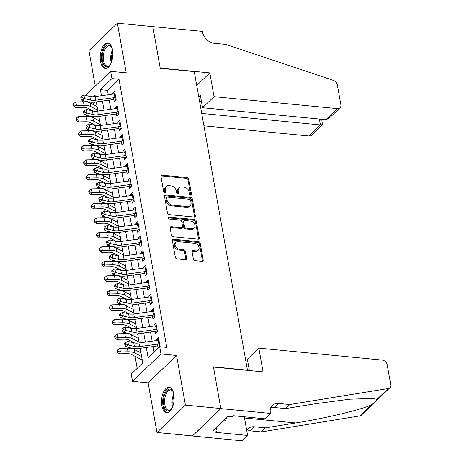 <?xml version="1.0" encoding="UTF-8"?>
<svg xmlns="http://www.w3.org/2000/svg" width="464" height="464" viewBox="0 0 464 464"><rect width="100%" height="100%" fill="white"/><g stroke="black" fill="none" stroke-linecap="round" stroke-linejoin="round"><path stroke-width="0.7" d="M190.681 195.17A1.119 0.847 46.1 0 0 191.481 194.271L188.784 179.15A1.601 1.212 46.1 0 0 187.143 177.596L162.098 175.166A1.601 1.212 46.1 0 0 161.24 175.433A1.601 1.212 46.1 0 0 160.956 176.453L163.653 191.568A1.119 0.847 46.1 0 0 165.596 191.76L165.248 189.805A5.127 3.886 46.1 0 1 166.147 186.54A5.127 3.886 46.1 0 1 168.89 185.681L170.978 185.884A5.127 3.886 46.1 0 1 176.245 190.866L176.593 192.827A1.119 0.847 46.1 0 0 178.536 193.012L178.188 191.058A5.127 3.886 46.1 0 1 179.087 187.792A5.127 3.886 46.1 0 1 181.83 186.934L183.918 187.137A5.127 3.886 46.1 0 1 189.184 192.125L189.532 194.08A1.119 0.847 46.1 0 0 190.681 195.17M190.727 195.17A1.119 0.847 46.1 0 0 190.71 195.008L188.019 179.893A1.601 1.212 46.1 0 0 186.371 178.333L161.327 175.908A1.601 1.212 46.1 0 0 160.967 175.926M164.848 192.664A1.119 0.847 46.1 0 0 164.83 192.502L164.482 190.542L165.248 189.805M177.787 193.917A1.119 0.847 46.1 0 0 177.77 193.755L177.422 191.8L178.188 191.058M173.826 394.174A12.737 6.235 -84.5 0 0 169.058 387.272A12.737 6.235 -84.5 0 0 161.832 405.722A12.737 6.235 -84.5 0 0 166.599 412.629A12.737 6.235 -84.5 0 0 173.826 394.174M112.514 49.961A12.737 6.235 -84.5 0 0 107.747 43.053A12.737 6.235 -84.5 0 0 100.52 61.509A12.737 6.235 -84.5 0 0 105.287 68.411A12.737 6.235 -84.5 0 0 112.514 49.961M193.384 259.08A1.601 1.212 46.1 0 0 195.025 260.635L202.055 261.313A1.601 1.212 46.1 0 0 202.913 261.046A1.601 1.212 46.1 0 0 203.191 260.026L200.204 243.24A1.601 1.212 46.1 0 0 198.557 241.686L173.513 239.256A1.601 1.212 46.1 0 0 172.654 239.523A1.601 1.212 46.1 0 0 172.376 240.543L175.363 257.329A1.601 1.212 46.1 0 0 177.01 258.889L185.496 259.712A1.601 1.212 46.1 0 0 186.354 259.446A1.601 1.212 46.1 0 0 186.632 258.425L185.356 251.239A1.601 1.212 46.1 0 0 183.709 249.684L179.498 249.272A4.286 3.248 46.1 0 1 175.583 246.477A4.286 3.248 46.1 0 1 175.85 242.376A4.286 3.248 46.1 0 1 178.147 241.663L194.636 243.264A4.286 3.248 46.1 0 1 198.551 246.053A4.286 3.248 46.1 0 1 198.285 250.154A4.286 3.248 46.1 0 1 195.988 250.873L193.239 250.606A1.601 1.212 46.1 0 0 192.38 250.873A1.601 1.212 46.1 0 0 192.102 251.894L193.384 259.08M220.847 408.535L192.403 435.916L156.965 432.483L185.409 405.095L220.847 408.535L213.423 366.867L247.445 370.162L194.265 71.601L160.242 68.307L152.818 26.634L117.38 23.2L126.225 72.842L110.629 71.328L111.923 78.573L119.01 79.263L166.767 347.385L159.68 346.701L160.973 353.945L132.53 381.333L131.237 374.083L142.767 362.981L140.151 348.302M185.409 405.095L176.564 355.459L160.973 353.945M194.172 217.071A1.601 1.212 46.1 0 0 195.031 216.804A1.601 1.212 46.1 0 0 195.309 215.783L192.322 198.998A1.601 1.212 46.1 0 0 190.675 197.444L165.631 195.013A1.601 1.212 46.1 0 0 164.772 195.28A1.601 1.212 46.1 0 0 164.494 196.301L167.481 213.086A1.601 1.212 46.1 0 0 169.128 214.646L194.172 217.071M196.26 221.119L199.253 237.904A1.601 1.212 46.1 0 1 198.975 238.925A1.601 1.212 46.1 0 1 198.116 239.192L173.066 236.768A1.601 1.212 46.1 0 1 171.425 235.207L170.143 228.027A1.601 1.212 46.1 0 1 170.421 227.006A1.601 1.212 46.1 0 1 171.28 226.739L181.441 227.72A1.601 1.212 46.1 0 0 182.3 227.453A1.601 1.212 46.1 0 0 182.578 226.432L181.726 221.67A1.601 1.212 46.1 0 0 180.084 220.11L169.511 219.083A1.119 0.847 46.1 0 1 169.151 217.094L194.619 219.565A1.601 1.212 46.1 0 1 196.26 221.119L195.495 221.862L198.482 238.647L199.253 237.904M117.38 23.2L88.937 50.582L95.265 86.118M117.595 349.995L117.16 350.749L117.421 352.199L117.856 351.445L117.595 349.995L119.747 348.307L120.396 351.932L119.306 353.812L126.898 353.661A8.166 3.538 169.9 0 1 131.422 354.461L142.135 360.006A5.719 2.477 -10.1 0 0 142.251 360.064L142.75 362.871M113.523 97.753L114.225 101.697L116.145 99.847L114.596 91.147L112.677 92.997L112.874 94.128M116.104 112.247L116.806 116.191L118.726 114.341L117.177 105.641L115.258 107.491L115.461 108.622M118.685 126.742L119.387 130.68L121.307 128.83L119.758 120.135L117.839 121.986L118.042 123.117M121.266 141.236L121.968 145.174L123.888 143.324L122.339 134.63L120.42 136.48L120.623 137.611M123.847 155.724L124.549 159.668L126.475 157.818L124.926 149.124L123.001 150.974L123.204 152.105M126.428 170.218L127.13 174.162L129.056 172.312L127.507 163.618L125.582 165.468L125.785 166.599M129.009 184.713L129.711 188.657L131.637 186.806L130.088 178.106L128.163 179.957L128.366 181.088M131.59 199.207L132.298 203.151L134.218 201.301L132.669 192.601L130.744 194.451L130.947 195.582M134.177 213.701L134.879 217.639L136.799 215.789L135.25 207.095L133.33 208.945L133.528 210.076M136.758 228.195L137.46 232.133L139.38 230.283L137.831 221.589L135.911 223.439L136.109 224.57M139.339 242.684L140.041 246.628L141.961 244.777L140.412 236.083L138.492 237.933L138.695 239.064M141.92 257.178L142.622 261.122L144.542 259.272L142.993 250.577L141.073 252.428L141.276 253.559M144.501 271.672L145.203 275.616L147.123 273.766L145.574 265.066L143.654 266.916L143.857 268.047M147.082 286.166L147.784 290.11L149.71 288.26L148.161 279.56L146.235 281.41L146.438 282.541M149.663 300.66L150.365 304.599L152.291 302.748L150.742 294.054L148.816 295.904L149.019 297.035M152.244 315.155L152.946 319.093L154.872 317.243L153.323 308.548L151.397 310.399L151.6 311.53M154.825 329.643L155.533 333.587L157.453 331.737L155.904 323.043L153.978 324.893L154.181 326.024M119.01 79.263L107.48 90.364L108.263 94.766M109.22 100.137L110.844 109.26M111.801 114.631L113.425 123.749M114.382 129.12L116.006 138.243M116.963 143.614L118.587 152.737M119.544 158.108L121.168 167.231M122.125 172.602L123.749 181.726M124.706 187.096L126.33 196.22M127.287 201.591L128.917 210.708M129.874 216.079L131.498 225.202M132.455 230.573L134.079 239.697M135.036 245.067L136.66 254.191M137.617 259.562L139.241 268.685M140.198 274.056L141.822 283.179M142.779 288.55L144.403 297.668M145.36 303.044L146.984 312.162M147.941 317.533L149.565 326.656M150.522 332.027L152.151 341.15M153.108 346.521L154.094 352.077M157.412 344.137L158.114 348.081L160.034 346.231L158.485 337.537L156.565 339.387L156.762 340.518M91.153 109.951L91.275 110.641M92.342 116.615L92.464 117.299M93.734 124.445L93.856 125.135M94.923 131.109L95.045 131.793M96.315 138.939L96.437 139.629M97.504 145.603L97.626 146.282M98.896 153.433L99.023 154.123M100.085 160.097L100.207 160.776M101.477 167.927L101.604 168.618M102.666 174.592L102.788 175.27M104.064 182.416L104.185 183.112M105.247 189.086L105.369 189.764M106.645 196.91L106.766 197.6M107.828 203.574L107.95 204.259M109.226 211.404L109.347 212.094M110.409 218.068L110.531 218.753M111.807 225.898L111.928 226.589M112.996 232.563L113.112 233.241M114.388 240.393L114.509 241.083M115.577 247.057L115.698 247.735M116.969 254.887L117.09 255.577M118.158 261.551L118.279 262.23M119.55 269.375L119.671 270.071M120.739 276.045L120.86 276.724M122.131 283.869L122.258 284.56M123.32 290.534L123.441 291.218M124.712 298.364L124.839 299.054M125.901 305.028L126.022 305.712M127.298 312.858L127.42 313.548M128.482 319.522L128.603 320.206M129.879 327.352L130.001 328.042M131.063 334.016L131.184 334.695M132.46 341.846L132.582 342.536M133.644 348.51L133.765 349.189M135.041 356.335L137.182 368.358M95.346 102.039L92.928 104.371M176.564 355.459L148.12 382.841L156.965 432.483M148.12 382.841L132.53 381.333M82.731 101.784L82.499 100.473M146.305 347.455L148.149 357.802L159.68 346.701M111.923 78.573L100.386 89.674L101.459 95.7M102.416 101.071L104.046 110.194M105.003 115.565L106.627 124.688M107.584 130.059L109.208 139.177M110.165 144.548L111.789 153.671M112.746 159.042L114.37 168.165M115.327 173.536L116.951 182.659M117.908 188.03L119.532 197.154M120.489 202.524L122.113 211.648M123.07 217.019L124.694 226.136M125.651 231.507L127.281 240.63M128.238 246.001L129.862 255.125M130.819 260.495L132.443 269.619M133.4 274.99L135.024 284.113M135.981 289.484L137.605 298.607M138.562 303.978L140.186 313.101M141.143 318.472L142.767 327.59M143.724 332.961L145.348 342.084M85.631 95.393L110.629 71.328M95.306 96.547L95.01 94.859L93.049 96.744M87.818 101.778L87.499 102.086M139.194 342.931L137.57 333.807M136.613 328.437L134.989 319.313M134.032 313.942L132.408 304.825M131.451 299.454L129.827 290.331M128.87 284.96L127.246 275.836M126.289 270.466L124.665 261.342M123.708 255.971L122.084 246.848M121.127 241.477L119.497 232.354M118.54 226.983L116.916 217.865M115.959 212.489L114.335 203.371M113.378 198L111.754 188.877M110.797 183.506L109.173 174.383M108.216 169.012L106.592 159.889M105.635 154.518L104.011 145.394M103.054 140.024L101.43 130.9M100.473 125.529L98.849 116.412M97.892 111.041L96.263 101.918M107.48 90.364L100.386 89.674M112.677 92.997L114.968 93.223M115.258 107.491L117.549 107.718M117.839 121.986L120.13 122.206M120.42 136.48L122.711 136.7M123.001 150.974L125.292 151.194M125.582 165.468L127.873 165.689M128.163 179.957L130.454 180.183M130.744 194.451L133.035 194.677M133.33 208.945L135.621 209.165M135.911 223.439L138.202 223.66M138.492 237.933L140.783 238.154M141.073 252.428L143.364 252.648M143.654 266.916L145.945 267.142M146.235 281.41L148.526 281.636M148.816 295.904L151.107 296.125M151.397 310.399L153.688 310.619M153.978 324.893L156.269 325.113M156.565 339.387L158.856 339.607M179.087 187.792L178.315 188.535A5.127 3.886 46.1 0 0 177.422 191.8M166.147 186.54L165.375 187.282A5.127 3.886 46.1 0 0 164.482 190.542M194.532 217.059A1.601 1.212 46.1 0 0 194.544 216.526L191.551 199.74A1.601 1.212 46.1 0 0 189.909 198.18L164.859 195.75A1.601 1.212 46.1 0 0 164.5 195.767M190.652 200.373A1.119 0.847 46.1 0 0 189.503 199.282L167.516 197.154A1.119 0.847 46.1 0 0 166.721 198.053L167.086 200.117A5.127 3.886 46.1 0 0 172.353 205.1L187.381 206.555A5.127 3.886 46.1 0 0 190.124 205.703A5.127 3.886 46.1 0 0 191.017 202.437L190.652 200.373M166.912 197.339L166.147 198.082A1.119 0.847 46.1 0 0 165.95 198.795L166.721 198.053M190.124 205.703L189.358 206.439A5.127 3.886 46.1 0 1 186.609 207.298L171.581 205.842A5.127 3.886 46.1 0 1 166.321 200.86L165.95 198.795M198.476 239.18A1.601 1.212 46.1 0 0 198.482 238.647M182.3 227.453L181.528 228.195A1.601 1.212 46.1 0 1 180.67 228.462L170.514 227.476A1.601 1.212 46.1 0 0 170.155 227.493M195.495 221.862A1.601 1.212 46.1 0 0 193.848 220.301L168.386 217.836A1.119 0.847 46.1 0 0 168.339 217.831M191.98 228.746A4.286 3.248 46.1 0 0 194.277 228.027A4.286 3.248 46.1 0 0 194.544 223.926A4.286 3.248 46.1 0 0 190.623 221.131L184.817 220.568A1.601 1.212 46.1 0 0 183.959 220.835A1.601 1.212 46.1 0 0 183.674 221.856L184.527 226.623A1.601 1.212 46.1 0 0 186.168 228.178L191.98 228.746L191.209 229.483A4.286 3.248 46.1 0 0 193.505 228.769L194.277 228.027M183.959 220.835L183.187 221.577A1.601 1.212 46.1 0 0 182.909 222.598L183.674 221.856M191.209 229.483L185.403 228.92A1.601 1.212 46.1 0 1 183.756 227.366L182.909 222.598M198.285 250.154L197.519 250.896A4.286 3.248 46.1 0 1 195.222 251.61L192.473 251.343A1.601 1.212 46.1 0 0 192.113 251.36M175.85 242.376L175.079 243.119A4.286 3.248 46.1 0 0 174.812 247.219A4.286 3.248 46.1 0 0 178.733 250.015L179.498 249.272M185.855 259.695A1.601 1.212 46.1 0 0 185.867 259.161L184.585 251.981A1.601 1.212 46.1 0 0 182.944 250.421L178.733 250.015M202.414 261.302A1.601 1.212 46.1 0 0 202.426 260.768L199.433 243.983A1.601 1.212 46.1 0 0 197.792 242.423L172.741 239.998A1.601 1.212 46.1 0 0 172.382 240.01M93.397 111.111L87.534 108.077A8.166 3.538 169.9 0 0 83.01 107.277L75.417 107.428L73.532 105.815L73.967 105.061L73.706 103.611L73.277 104.365L73.532 105.815M73.706 103.611L75.858 101.923L83.45 101.773A12.25 5.301 -10.1 0 1 90.231 102.973L97.086 106.523M75.858 101.923L76.508 105.543L84.094 105.398A12.25 5.301 -10.1 0 1 90.88 106.598L97.73 110.142M73.967 105.061L76.508 105.543L75.417 107.428M116.128 99.737L115.646 99.511M115.722 97.475A5.719 2.477 169.9 0 0 114.927 97.562L95.712 100.201A8.166 3.538 -10.1 0 1 90.503 100.062L84.587 98.6L81.925 100.328L87.847 101.79A12.25 5.301 169.9 0 0 95.654 101.999L113.831 99.499M115.078 93.85A5.719 2.477 169.9 0 0 114.283 93.937L95.068 96.576A8.166 3.538 -10.1 0 1 89.859 96.437L83.938 94.981L84.587 98.6L82.018 97.643L81.763 96.193L80.695 96.889L80.956 98.333L82.018 97.643M115.165 99.331L115.925 98.6M80.956 98.333L81.925 100.328M83.938 94.981L81.763 96.193M110.571 64.16A11.026 5.394 95.5 0 1 109.782 65.215A11.026 5.394 95.5 0 1 104.029 65.059A11.026 5.394 95.5 0 1 103.547 49.868A11.026 5.394 95.5 0 1 111.273 46.626A11.026 5.394 95.5 0 1 111.546 47.055A11.026 5.394 95.5 0 1 112.114 48.239M111.749 47.432A10.208 4.994 -84.5 0 0 111.714 47.374A10.208 4.994 -84.5 0 0 109.342 45.75A10.208 4.994 -84.5 0 0 103.814 52.797A10.208 4.994 -84.5 0 0 105.003 64.45A10.208 4.994 -84.5 0 0 107.375 66.074A10.208 4.994 -84.5 0 0 110.061 64.885M108.518 43.233A12.656 6.194 -84.5 0 0 101.941 52.322A12.656 6.194 -84.5 0 0 103.489 66.427A12.656 6.194 -84.5 0 0 106.082 68.388M171.889 408.378A11.026 5.394 95.5 0 1 171.094 409.434A11.026 5.394 95.5 0 1 165.341 409.277A11.026 5.394 95.5 0 1 164.859 394.087A11.026 5.394 95.5 0 1 172.585 390.839A11.026 5.394 95.5 0 1 172.857 391.268A11.026 5.394 95.5 0 1 173.432 392.457M173.066 391.651A10.208 4.994 -84.5 0 0 173.026 391.593A10.208 4.994 -84.5 0 0 170.659 389.969A10.208 4.994 -84.5 0 0 165.126 397.01A10.208 4.994 -84.5 0 0 166.315 408.662A10.208 4.994 -84.5 0 0 168.687 410.286A10.208 4.994 -84.5 0 0 171.373 409.097M169.83 387.446A12.656 6.194 -84.5 0 0 163.253 396.54A12.656 6.194 -84.5 0 0 164.801 410.64A12.656 6.194 -84.5 0 0 167.394 412.6M223.277 420.703L225.336 420.9L226.716 417.391M203.922 125.825L308.937 136.004L320.433 124.944L319.383 119.057M201.718 113.431L320.433 124.944L322.474 124.683L311.559 135.186A4.901 3.706 -133.9 0 1 308.937 136.004M152.807 26.564L160.202 68.086L209.821 72.894L214.055 96.663L337.38 108.622A4.901 3.706 46.1 0 0 340.008 107.805A4.901 3.706 46.1 0 0 340.86 104.684L337.34 84.9A4.901 3.706 46.1 0 0 333.349 80.365L225.637 44.376L214.293 43.28A11.432 8.654 -133.9 0 1 202.565 32.173L202.426 31.372L152.743 26.628M209.821 72.894L196.736 85.492M214.055 96.663L202.559 107.729L200.419 95.7L198.83 97.231M202.559 107.729L325.89 119.689L337.38 108.622M199.572 101.401L201.463 101.587M340.008 107.805L329.092 118.308L325.89 119.689M321.697 119.283L322.474 124.683M258.842 348.122L382.174 360.081A4.901 3.706 46.1 0 1 387.202 364.837L390.723 384.621A4.901 3.706 46.1 0 1 389.87 387.742A4.901 3.706 46.1 0 1 388.24 388.53L289.791 404.533L278.446 403.436A11.432 8.654 46.1 0 0 272.327 405.345A11.432 8.654 46.1 0 0 270.332 412.618L270.477 413.418L220.858 408.604L213.463 367.082L263.076 371.89L258.842 348.122L247.353 359.188L249.377 370.562M389.87 387.742L361.427 415.123A4.901 3.706 -133.9 0 1 359.797 415.918L261.342 431.92L265.553 427.866L295.742 422.959C324.394 418.464 359.954 410.025 371.049 405.089C375.161 402.3 377.145 400.391 376.994 399.359L372.783 398.448L349.839 399.191L315.769 403.68L285.58 408.587L274.241 407.485A11.432 8.654 46.1 0 0 270.686 407.856M285.58 408.587L289.791 404.533M261.342 431.92L250.003 430.818A11.432 8.654 46.1 0 0 246.825 431.073M246.732 430.54A11.432 8.654 46.1 0 1 248.089 428.678A11.432 8.654 46.1 0 1 254.214 426.77L265.553 427.866M220.858 408.604L192.415 435.992L242.028 440.8L247.602 435.435L215.853 432.355L217.082 431.172L216.392 427.327M270.477 413.418L264.903 418.783L233.148 415.703L231.919 416.887L227.667 416.475L212.825 430.76L217.082 431.172M246.506 364.89L248.402 365.075M247.602 435.435L244.284 416.782M95.978 125.605L90.115 122.571A8.166 3.538 169.9 0 0 85.591 121.771L77.998 121.916L76.113 120.309L76.548 119.555L76.293 118.105L75.858 118.859L76.113 120.309M76.293 118.105L78.439 116.418L86.031 116.267A12.25 5.301 -10.1 0 1 92.817 117.467L99.667 121.011M78.439 116.418L79.089 120.037L86.681 119.892A12.25 5.301 -10.1 0 1 93.461 121.092L100.311 124.636M76.548 119.555L79.089 120.037L77.998 121.916M98.559 140.099L92.696 137.066A8.166 3.538 169.9 0 0 88.172 136.265L80.585 136.41L78.694 134.798L79.129 134.05L78.874 132.6L78.439 133.354L78.694 134.798M78.874 132.6L81.026 130.906L88.612 130.761A12.25 5.301 -10.1 0 1 95.398 131.962L102.248 135.505M81.026 130.906L81.67 134.531L89.262 134.38A12.25 5.301 -10.1 0 1 96.042 135.587L102.892 139.13M79.129 134.05L81.67 134.531L80.585 136.41M101.14 154.593L95.277 151.56A8.166 3.538 169.9 0 0 90.753 150.754L83.166 150.904L81.275 149.292L81.71 148.544L81.455 147.094L81.02 147.842L81.275 149.292M81.455 147.094L83.607 145.4L91.199 145.255A12.25 5.301 -10.1 0 1 97.979 146.456L104.829 150M83.607 145.4L84.251 149.025L91.843 148.874A12.25 5.301 -10.1 0 1 98.623 150.081L105.473 153.625M81.71 148.544L84.251 149.025L83.166 150.904M103.721 169.087L97.858 166.054A8.166 3.538 169.9 0 0 93.339 165.248L85.747 165.399L83.862 163.786L84.291 163.032L84.036 161.588L83.601 162.336L83.862 163.786M84.036 161.588L86.188 159.894L93.78 159.744A12.25 5.301 -10.1 0 1 100.56 160.95L107.41 164.494M86.188 159.894L86.832 163.519L94.424 163.369A12.25 5.301 -10.1 0 1 101.204 164.569L108.06 168.119M84.291 163.032L86.832 163.519L85.747 165.399M118.709 114.231L118.227 114.005M118.303 111.969A5.719 2.477 169.9 0 0 117.508 112.056L98.293 114.695A8.166 3.538 -10.1 0 1 93.09 114.556L87.168 113.094L84.506 114.823L90.428 116.284A12.25 5.301 169.9 0 0 98.235 116.493L116.412 113.993M117.659 108.344A5.719 2.477 169.9 0 0 116.864 108.431L97.649 111.07A8.166 3.538 -10.1 0 1 92.44 110.931L86.519 109.469L87.168 113.094L84.599 112.137L84.344 110.687L83.276 111.377L83.537 112.827L84.599 112.137M117.746 113.825L118.506 113.094M83.537 112.827L84.506 114.823M86.519 109.469L84.344 110.687M121.29 128.725L120.808 128.499M120.889 126.463A5.719 2.477 169.9 0 0 120.089 126.544L100.874 129.189A8.166 3.538 -10.1 0 1 95.671 129.044L89.749 127.588L87.087 129.317L93.009 130.773A12.25 5.301 169.9 0 0 100.816 130.987L118.999 128.487M120.24 122.838A5.719 2.477 169.9 0 0 119.445 122.925L100.23 125.564A8.166 3.538 -10.1 0 1 95.021 125.425L89.105 123.963L89.749 127.588L87.18 126.631L86.925 125.181L85.857 125.872L86.118 127.322L87.18 126.631M120.327 128.319L121.087 127.588M86.118 127.322L87.087 129.317M89.105 123.963L86.925 125.181M123.871 143.219L123.389 142.987M123.47 140.957A5.719 2.477 169.9 0 0 122.67 141.039L103.46 143.683A8.166 3.538 -10.1 0 1 98.252 143.538L92.33 142.083L89.668 143.811L95.59 145.267A12.25 5.301 169.9 0 0 103.402 145.481L121.58 142.982M122.821 137.332A5.719 2.477 169.9 0 0 122.026 137.419L102.811 140.058A8.166 3.538 -10.1 0 1 97.608 139.919L91.686 138.458L92.33 142.083L89.761 141.126L89.506 139.676L88.438 140.366L88.699 141.816L89.761 141.126M122.908 142.808L123.668 142.077M88.699 141.816L89.668 143.811M91.686 138.458L89.506 139.676M126.452 157.714L125.97 157.482M126.051 155.452A5.719 2.477 169.9 0 0 125.257 155.533L106.041 158.178A8.166 3.538 -10.1 0 1 100.833 158.033L94.911 156.577L92.249 158.305L98.171 159.761A12.25 5.301 169.9 0 0 105.983 159.976L124.161 157.476M125.408 151.827A5.719 2.477 169.9 0 0 124.607 151.908L105.392 154.553A8.166 3.538 -10.1 0 1 100.189 154.408L94.267 152.952L94.911 156.577L92.348 155.62L92.087 154.17L91.019 154.86L91.28 156.31L92.348 155.62M125.489 157.302L126.249 156.571M91.28 156.31L92.249 158.305M94.267 152.952L92.087 154.17M106.308 183.582L100.439 180.542A8.166 3.538 169.9 0 0 95.92 179.742L88.328 179.893L86.443 178.28L86.878 177.526L86.617 176.076L86.182 176.83L86.443 178.28M86.617 176.076L88.769 174.389L96.361 174.238A12.25 5.301 -10.1 0 1 103.141 175.444L109.991 178.988M88.769 174.389L89.413 178.014L97.005 177.863A12.25 5.301 -10.1 0 1 103.785 179.063L110.641 182.613M86.878 177.526L89.413 178.014L88.328 179.893M129.033 172.208L128.551 171.976M128.632 169.94A5.719 2.477 169.9 0 0 127.838 170.027L108.622 172.666A8.166 3.538 -10.1 0 1 103.414 172.527L97.492 171.065L94.83 172.794L100.752 174.255A12.25 5.301 169.9 0 0 108.564 174.464L126.742 171.97M127.989 166.321A5.719 2.477 169.9 0 0 127.188 166.402L107.973 169.047A8.166 3.538 -10.1 0 1 102.77 168.902L96.848 167.446L97.492 171.065L94.929 170.114L94.668 168.664L93.606 169.354L93.861 170.804L94.929 170.114M128.07 171.796L128.83 171.065M93.861 170.804L94.83 172.794M96.848 167.446L94.668 168.664M108.889 198.07L103.02 195.037A8.166 3.538 169.9 0 0 98.501 194.236L90.909 194.387L89.024 192.775L89.459 192.021L89.198 190.571L88.763 191.325L89.024 192.775M89.198 190.571L91.35 188.883L98.942 188.732A12.25 5.301 -10.1 0 1 105.722 189.933L112.578 193.482M91.35 188.883L91.994 192.502L99.586 192.357A12.25 5.301 -10.1 0 1 106.366 193.558L113.222 197.101M89.459 192.021L91.994 192.502L90.909 194.387M131.619 186.696L131.138 186.47M131.213 184.434A5.719 2.477 169.9 0 0 130.419 184.521L111.203 187.16A8.166 3.538 -10.1 0 1 105.995 187.021L100.073 185.559L97.411 187.288L103.333 188.749A12.25 5.301 169.9 0 0 111.145 188.958L129.323 186.458M130.57 180.815A5.719 2.477 169.9 0 0 129.769 180.896L110.56 183.541A8.166 3.538 -10.1 0 1 105.351 183.396L99.429 181.94L100.073 185.559L97.51 184.602L97.249 183.152L96.187 183.848L96.442 185.298L97.51 184.602M130.657 186.29L131.416 185.559M96.442 185.298L97.411 187.288M99.429 181.94L97.249 183.152M111.47 212.564L105.601 209.531A8.166 3.538 169.9 0 0 101.082 208.73L93.49 208.875L91.605 207.269L92.04 206.515L91.779 205.065L91.344 205.819L91.605 207.269M91.779 205.065L93.931 203.377L101.523 203.226A12.25 5.301 -10.1 0 1 108.303 204.427L115.159 207.976M93.931 203.377L94.575 206.996L102.167 206.851A12.25 5.301 -10.1 0 1 108.947 208.052L115.803 211.596M92.04 206.515L94.575 206.996L93.49 208.875M134.2 201.19L133.719 200.964M133.794 198.928A5.719 2.477 169.9 0 0 133 199.015L113.784 201.654A8.166 3.538 -10.1 0 1 108.576 201.515L102.654 200.054L99.998 201.782L105.914 203.244A12.25 5.301 169.9 0 0 113.726 203.452L131.904 200.953M133.151 195.303A5.719 2.477 169.9 0 0 132.356 195.39L113.141 198.029A8.166 3.538 -10.1 0 1 107.932 197.89L102.01 196.429L102.654 200.054L100.091 199.097L99.83 197.647L98.768 198.337L99.023 199.787L100.091 199.097M133.238 200.784L133.997 200.054M99.023 199.787L99.998 201.782M102.01 196.429L99.83 197.647M114.051 227.058L108.187 224.025A8.166 3.538 169.9 0 0 103.663 223.225L96.071 223.37L94.186 221.757L94.621 221.009L94.36 219.559L93.925 220.313L94.186 221.757M94.36 219.559L96.512 217.865L104.104 217.72A12.25 5.301 -10.1 0 1 110.884 218.921L117.74 222.465M96.512 217.865L97.162 221.49L104.748 221.34A12.25 5.301 -10.1 0 1 111.534 222.546L118.384 226.09M94.621 221.009L97.162 221.49L96.071 223.37M136.781 215.685L136.3 215.458M136.375 213.423A5.719 2.477 169.9 0 0 135.581 213.504L116.365 216.149A8.166 3.538 -10.1 0 1 111.157 216.009L105.235 214.548L102.579 216.276L108.501 217.732A12.25 5.301 169.9 0 0 116.307 217.947L134.485 215.447M135.732 209.798A5.719 2.477 169.9 0 0 134.937 209.885L115.722 212.524A8.166 3.538 -10.1 0 1 110.513 212.384L104.591 210.923L105.235 214.548L102.672 213.591L102.411 212.141L101.349 212.831L101.604 214.281L102.672 213.591M135.819 215.279L136.578 214.548M101.604 214.281L102.579 216.276M104.591 210.923L102.411 212.141M116.632 241.553L110.768 238.519A8.166 3.538 169.9 0 0 106.244 237.719L98.652 237.864L96.767 236.251L97.202 235.503L96.941 234.053L96.512 234.801L96.767 236.251M96.941 234.053L99.093 232.36L106.685 232.215A12.25 5.301 -10.1 0 1 113.465 233.415L120.321 236.959M99.093 232.36L99.743 235.985L107.329 235.834A12.25 5.301 -10.1 0 1 114.115 237.04L120.965 240.584M97.202 235.503L99.743 235.985L98.652 237.864M139.362 230.179L138.881 229.947M138.956 227.917A5.719 2.477 169.9 0 0 138.162 227.998L118.946 230.643A8.166 3.538 -10.1 0 1 113.738 230.498L107.822 229.042L105.16 230.77L111.082 232.226A12.25 5.301 169.9 0 0 118.888 232.441L137.066 229.941M138.313 224.292A5.719 2.477 169.9 0 0 137.518 224.379L118.303 227.018A8.166 3.538 -10.1 0 1 113.094 226.879L107.172 225.417L107.822 229.042L105.253 228.085L104.997 226.635L103.93 227.325L104.191 228.775L105.253 228.085M138.4 229.767L139.159 229.036M104.191 228.775L105.16 230.77M107.172 225.417L104.997 226.635M119.213 256.047L113.349 253.013A8.166 3.538 169.9 0 0 108.825 252.207L101.233 252.358L99.348 250.746L99.783 249.992L99.528 248.547L99.093 249.296L99.348 250.746M99.528 248.547L101.674 246.854L109.266 246.703A12.25 5.301 -10.1 0 1 116.052 247.909L122.902 251.453M101.674 246.854L102.324 250.479L109.916 250.328A12.25 5.301 -10.1 0 1 116.696 251.529L123.546 255.078M99.783 249.992L102.324 250.479L101.233 252.358M141.943 244.673L141.462 244.441M141.537 242.411A5.719 2.477 169.9 0 0 140.743 242.492L121.527 245.137A8.166 3.538 -10.1 0 1 116.325 244.992L110.403 243.536L107.741 245.265L113.663 246.72A12.25 5.301 169.9 0 0 121.469 246.935L139.647 244.435M140.894 238.786A5.719 2.477 169.9 0 0 140.099 238.867L120.884 241.512A8.166 3.538 -10.1 0 1 115.675 241.367L109.753 239.911L110.403 243.536L107.834 242.579L107.578 241.129L106.511 241.819L106.772 243.269L107.834 242.579M140.981 244.261L141.74 243.53M106.772 243.269L107.741 245.265M109.753 239.911L107.578 241.129M121.794 270.541L115.93 267.502A8.166 3.538 169.9 0 0 111.406 266.701L103.82 266.852L101.929 265.24L102.364 264.486L102.109 263.036L101.674 263.79L101.929 265.24M102.109 263.036L104.261 261.348L111.847 261.197A12.25 5.301 -10.1 0 1 118.633 262.404L125.483 265.947M104.261 261.348L104.905 264.973L112.497 264.822A12.25 5.301 -10.1 0 1 119.277 266.023L126.127 269.572M102.364 264.486L104.905 264.973L103.82 266.852M144.524 259.167L144.043 258.935M144.124 256.899A5.719 2.477 169.9 0 0 143.324 256.986L124.108 259.625A8.166 3.538 -10.1 0 1 118.906 259.486L112.984 258.03L110.322 259.753L116.244 261.215A12.25 5.301 169.9 0 0 124.05 261.429L142.233 258.929M143.475 253.28A5.719 2.477 169.9 0 0 142.68 253.361L123.465 256.006A8.166 3.538 -10.1 0 1 118.256 255.861L112.34 254.405L112.984 258.03L110.415 257.073L110.159 255.623L109.092 256.314L109.353 257.764L110.415 257.073M143.562 258.755L144.321 258.025M109.353 257.764L110.322 259.753M112.34 254.405L110.159 255.623M124.375 285.035L118.511 281.996A8.166 3.538 169.9 0 0 113.987 281.196L106.401 281.346L104.51 279.734L104.945 278.98L104.69 277.53L104.255 278.284L104.51 279.734M104.69 277.53L106.842 275.842L114.434 275.691A12.25 5.301 -10.1 0 1 121.214 276.892L128.064 280.442M106.842 275.842L107.486 279.461L115.078 279.316A12.25 5.301 -10.1 0 1 121.858 280.517L128.708 284.061M104.945 278.98L107.486 279.461L106.401 281.346M147.105 273.656L146.624 273.429M146.705 271.394A5.719 2.477 169.9 0 0 145.905 271.481L126.695 274.12A8.166 3.538 -10.1 0 1 121.487 273.98L115.565 272.519L112.903 274.247L118.825 275.709A12.25 5.301 169.9 0 0 126.637 275.918L144.814 273.418M146.056 267.774A5.719 2.477 169.9 0 0 145.261 267.856L126.046 270.5A8.166 3.538 -10.1 0 1 120.843 270.355L114.921 268.9L115.565 272.519L112.996 271.562L112.74 270.118L111.673 270.808L111.934 272.258L112.996 271.562M146.143 273.25L146.902 272.519M111.934 272.258L112.903 274.247M114.921 268.9L112.74 270.118M126.956 299.524L121.092 296.49A8.166 3.538 169.9 0 0 116.574 295.69L108.982 295.841L107.097 294.228L107.526 293.474L107.271 292.024L106.836 292.778L107.097 294.228M107.271 292.024L109.423 290.336L117.015 290.186A12.25 5.301 -10.1 0 1 123.795 291.386L130.645 294.936M109.423 290.336L110.067 293.956L117.659 293.811A12.25 5.301 -10.1 0 1 124.439 295.011L131.295 298.555M107.526 293.474L110.067 293.956L108.982 295.841M149.686 288.15L149.205 287.924M149.286 285.888A5.719 2.477 169.9 0 0 148.492 285.975L129.276 288.614A8.166 3.538 -10.1 0 1 124.068 288.475L118.146 287.013L115.484 288.741L121.406 290.203A12.25 5.301 169.9 0 0 129.218 290.412L147.395 287.912M148.642 282.263A5.719 2.477 169.9 0 0 147.842 282.35L128.627 284.989A8.166 3.538 -10.1 0 1 123.424 284.85L117.502 283.388L118.146 287.013L115.582 286.056L115.321 284.606L114.254 285.302L114.515 286.746L115.582 286.056M148.724 287.744L149.483 287.013M114.515 286.746L115.484 288.741M117.502 283.388L115.321 284.606M129.543 314.018L123.673 310.984A8.166 3.538 169.9 0 0 119.155 310.184L111.563 310.329L109.678 308.722L110.113 307.968L109.852 306.518L109.417 307.272L109.678 308.722M109.852 306.518L112.004 304.825L119.596 304.68A12.25 5.301 -10.1 0 1 126.376 305.88L133.226 309.424M112.004 304.825L112.648 308.45L120.24 308.305A12.25 5.301 -10.1 0 1 127.02 309.505L133.876 313.049M110.113 307.968L112.648 308.45L111.563 310.329M152.267 302.644L151.786 302.418M151.867 300.382A5.719 2.477 169.9 0 0 151.073 300.463L131.857 303.108A8.166 3.538 -10.1 0 1 126.649 302.969L120.727 301.507L118.065 303.236L123.987 304.691A12.25 5.301 169.9 0 0 131.799 304.906L149.976 302.406M151.223 296.757A5.719 2.477 169.9 0 0 150.423 296.844L131.208 299.483A8.166 3.538 -10.1 0 1 126.005 299.344L120.083 297.882L120.727 301.507L118.163 300.55L117.902 299.1L116.841 299.79L117.096 301.24L118.163 300.55M151.305 302.238L152.064 301.507M117.096 301.24L118.065 303.236M120.083 297.882L117.902 299.1M132.124 328.512L126.254 325.479A8.166 3.538 169.9 0 0 121.736 324.678L114.144 324.823L112.259 323.211L112.694 322.463L112.433 321.013L111.998 321.761L112.259 323.211M112.433 321.013L114.585 319.319L122.177 319.174A12.25 5.301 -10.1 0 1 128.957 320.375L135.813 323.918M114.585 319.319L115.229 322.944L122.821 322.793A12.25 5.301 -10.1 0 1 129.601 324L136.457 327.543M112.694 322.463L115.229 322.944L114.144 324.823M154.854 317.138L154.373 316.906M154.448 314.876A5.719 2.477 169.9 0 0 153.654 314.957L134.438 317.602A8.166 3.538 -10.1 0 1 129.23 317.457L123.308 316.001L120.646 317.73L126.568 319.186A12.25 5.301 169.9 0 0 134.38 319.4L152.557 316.9M153.804 311.251A5.719 2.477 169.9 0 0 153.004 311.338L133.794 313.977A8.166 3.538 -10.1 0 1 128.586 313.838L122.664 312.376L123.308 316.001L120.744 315.044L120.483 313.594L119.422 314.285L119.677 315.735L120.744 315.044M153.891 316.726L154.651 315.996M119.677 315.735L120.646 317.73M122.664 312.376L120.483 313.594M134.705 343.006L128.835 339.973A8.166 3.538 169.9 0 0 124.317 339.167L116.725 339.317L114.84 337.705L115.275 336.957L115.014 335.507L114.579 336.255L114.84 337.705M115.014 335.507L117.166 333.813L124.758 333.662A12.25 5.301 -10.1 0 1 131.538 334.869L138.394 338.413M117.166 333.813L117.81 337.438L125.402 337.287A12.25 5.301 -10.1 0 1 132.182 338.488L139.038 342.038M115.275 336.957L117.81 337.438L116.725 339.317M157.435 331.632L156.954 331.4M157.029 329.37A5.719 2.477 169.9 0 0 156.235 329.452L137.019 332.096A8.166 3.538 -10.1 0 1 131.811 331.951L125.889 330.496L123.233 332.224L129.149 333.68A12.25 5.301 169.9 0 0 136.961 333.894L155.138 331.395M156.385 325.745A5.719 2.477 169.9 0 0 155.591 325.827L136.375 328.471A8.166 3.538 -10.1 0 1 131.167 328.332L125.245 326.871L125.889 330.496L123.325 329.539L123.064 328.089L122.003 328.779L122.258 330.229L123.325 329.539M156.472 331.221L157.232 330.49M122.258 330.229L123.233 332.224M125.245 326.871L123.064 328.089M119.747 348.307L127.339 348.157A12.25 5.301 -10.1 0 1 134.119 349.363L140.975 352.907M117.856 351.445L120.396 351.932L127.983 351.782A12.25 5.301 -10.1 0 1 134.769 352.982L141.619 356.532M119.306 353.812L117.421 352.199M160.016 346.127L159.535 345.895M159.61 343.859A5.719 2.477 169.9 0 0 158.816 343.946L139.6 346.585A8.166 3.538 -10.1 0 1 134.392 346.446L128.47 344.99L125.814 346.712L131.735 348.174A12.25 5.301 169.9 0 0 139.542 348.389L157.719 345.889M158.966 340.24A5.719 2.477 169.9 0 0 158.172 340.321L138.956 342.966A8.166 3.538 -10.1 0 1 133.748 342.821L127.826 341.365L128.47 344.99L125.906 344.033L125.645 342.583L124.584 343.273L124.839 344.723L125.906 344.033M159.053 345.715L159.813 344.984M124.839 344.723L125.814 346.712M127.826 341.365L125.645 342.583M190.71 195.008L191.481 194.271M164.83 192.502L165.596 191.76M177.77 193.755L178.536 193.012M161.327 175.908L162.098 175.166M186.371 178.333L187.143 177.596M188.019 179.893L188.784 179.15M164.859 195.75L165.631 195.013M189.909 198.18L190.675 197.444M191.551 199.74L192.322 198.998M194.544 216.526L195.309 215.783M166.321 200.86L167.086 200.117M171.581 205.842L172.353 205.1M186.609 207.298L187.381 206.555M170.514 227.476L171.28 226.739M180.67 228.462L181.441 227.72M168.386 217.836L169.151 217.094M193.848 220.301L194.619 219.565M183.756 227.366L184.527 226.623M185.403 228.92L186.168 228.178M192.473 251.343L193.239 250.606M195.222 251.61L195.988 250.873M182.944 250.421L183.709 249.684M184.585 251.981L185.356 251.239M185.867 259.161L186.632 258.425M172.741 239.998L173.513 239.256M197.792 242.423L198.557 241.686M199.433 243.983L200.204 243.24M202.426 260.768L203.191 260.026M83.45 101.773L84.094 105.398M90.231 102.973L90.88 106.598M95.712 100.201L95.068 96.576M90.503 100.062L89.859 96.437M114.927 97.562L114.283 93.937M111.256 62.64A10.208 4.994 95.5 0 1 112.497 49.868M112.723 51.469A9.872 4.831 -84.5 0 0 111.789 61.109M172.573 406.853A10.208 4.994 95.5 0 1 173.809 394.081M174.035 395.688A9.872 4.831 -84.5 0 0 173.101 405.321M274.241 407.485L278.446 403.436M254.214 426.77L250.003 430.818M359.797 415.918L371.049 405.089M376.994 399.359L388.24 388.53M295.742 422.959L244.499 417.994M86.031 116.267L86.681 119.892M92.817 117.467L93.461 121.092M88.612 130.761L89.262 134.38M95.398 131.962L96.042 135.587M91.199 145.255L91.843 148.874M97.979 146.456L98.623 150.081M93.78 159.744L94.424 163.369M100.56 160.95L101.204 164.569M98.293 114.695L97.649 111.07M93.09 114.556L92.44 110.931M117.508 112.056L116.864 108.431M100.874 129.189L100.23 125.564M95.671 129.044L95.021 125.425M120.089 126.544L119.445 122.925M103.46 143.683L102.811 140.058M98.252 143.538L97.608 139.919M122.67 141.039L122.026 137.419M106.041 158.178L105.392 154.553M100.833 158.033L100.189 154.408M125.257 155.533L124.607 151.908M96.361 174.238L97.005 177.863M103.141 175.444L103.785 179.063M108.622 172.666L107.973 169.047M103.414 172.527L102.77 168.902M127.838 170.027L127.188 166.402M98.942 188.732L99.586 192.357M105.722 189.933L106.366 193.558M111.203 187.16L110.56 183.541M105.995 187.021L105.351 183.396M130.419 184.521L129.769 180.896M101.523 203.226L102.167 206.851M108.303 204.427L108.947 208.052M113.784 201.654L113.141 198.029M108.576 201.515L107.932 197.89M133 199.015L132.356 195.39M104.104 217.72L104.748 221.34M110.884 218.921L111.534 222.546M116.365 216.149L115.722 212.524M111.157 216.009L110.513 212.384M135.581 213.504L134.937 209.885M106.685 232.215L107.329 235.834M113.465 233.415L114.115 237.04M118.946 230.643L118.303 227.018M113.738 230.498L113.094 226.879M138.162 227.998L137.518 224.379M109.266 246.703L109.916 250.328M116.052 247.909L116.696 251.529M121.527 245.137L120.884 241.512M116.325 244.992L115.675 241.367M140.743 242.492L140.099 238.867M111.847 261.197L112.497 264.822M118.633 262.404L119.277 266.023M124.108 259.625L123.465 256.006M118.906 259.486L118.256 255.861M143.324 256.986L142.68 253.361M114.434 275.691L115.078 279.316M121.214 276.892L121.858 280.517M126.695 274.12L126.046 270.5M121.487 273.98L120.843 270.355M145.905 271.481L145.261 267.856M117.015 290.186L117.659 293.811M123.795 291.386L124.439 295.011M129.276 288.614L128.627 284.989M124.068 288.475L123.424 284.85M148.492 285.975L147.842 282.35M119.596 304.68L120.24 308.305M126.376 305.88L127.02 309.505M131.857 303.108L131.208 299.483M126.649 302.969L126.005 299.344M151.073 300.463L150.423 296.844M122.177 319.174L122.821 322.793M128.957 320.375L129.601 324M134.438 317.602L133.794 313.977M129.23 317.457L128.586 313.838M153.654 314.957L153.004 311.338M124.758 333.662L125.402 337.287M131.538 334.869L132.182 338.488M137.019 332.096L136.375 328.471M131.811 331.951L131.167 328.332M156.235 329.452L155.591 325.827M127.339 348.157L127.983 351.782M134.119 349.363L134.769 352.982M139.6 346.585L138.956 342.966M134.392 346.446L133.748 342.821M158.816 343.946L158.172 340.321"/></g></svg>
